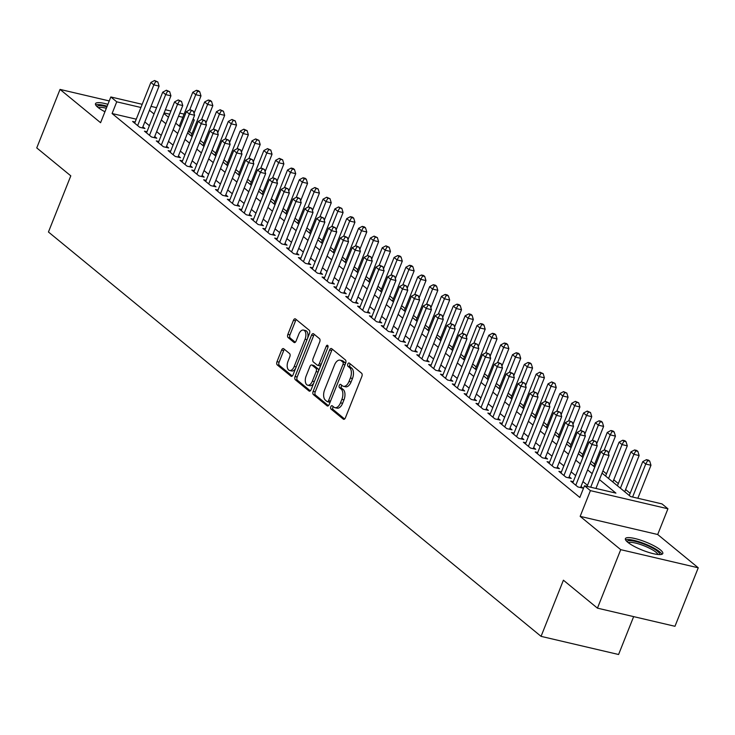 <?xml version="1.0" encoding="UTF-8"?>
<svg xmlns="http://www.w3.org/2000/svg" width="735" height="735" viewBox="0 0 735 735"><rect width="100%" height="100%" fill="white"/><g stroke="black" fill="none" stroke-linecap="round" stroke-linejoin="round"><path stroke-width="1.1" d="M330.805 406.749A1.773 0.983 -76.8 0 0 330.98 409.027L343.328 419.161A2.536 1.396 -76.8 0 0 343.668 419.327A2.536 1.396 -76.8 0 0 345.404 417.82L361.85 376.476A2.536 1.396 -76.8 0 0 361.602 373.233L349.254 363.09A1.773 0.983 -76.8 0 0 349.024 362.971A1.773 0.983 -76.8 0 0 347.802 364.036A1.773 0.983 -76.8 0 0 347.977 366.306L349.575 367.619A8.103 4.474 -76.8 0 1 350.365 378.02L348.996 381.465A8.103 4.474 -76.8 0 1 343.429 386.307A8.103 4.474 -76.8 0 1 342.354 385.765L340.755 384.451A1.773 0.983 -76.8 0 0 340.525 384.331A1.773 0.983 -76.8 0 0 339.304 385.388A1.773 0.983 -76.8 0 0 339.478 387.667L341.077 388.98A8.103 4.474 -76.8 0 1 341.867 399.381L340.498 402.826A8.103 4.474 -76.8 0 1 334.93 407.668A8.103 4.474 -76.8 0 1 333.855 407.116L332.257 405.812A1.773 0.983 -76.8 0 0 332.018 405.692A1.773 0.983 -76.8 0 0 330.805 406.749M333.249 406.62A1.773 0.983 -76.8 0 0 332.9 407.236A1.773 0.983 -76.8 0 0 333.074 409.514L344.632 418.996M350.246 363.908A1.773 0.983 -76.8 0 0 349.897 364.523A1.773 0.983 -76.8 0 0 350.071 366.802L351.67 368.106L349.575 367.619M341.747 385.259A1.773 0.983 -76.8 0 0 341.398 385.884A1.773 0.983 -76.8 0 0 341.573 388.154L343.171 389.467L341.077 388.98M107.907 104.315A20.13 4.401 21.7 0 0 95.486 103.681A20.13 4.401 21.7 0 0 97.838 107.292A20.13 4.401 21.7 0 0 104.94 111.757M627.745 542.265A20.13 4.401 21.7 0 0 648.077 552.205A20.13 4.401 21.7 0 0 662.795 553.538A20.13 4.401 21.7 0 0 660.434 549.918A20.13 4.401 21.7 0 0 640.111 539.986A20.13 4.401 21.7 0 0 625.393 538.654A20.13 4.401 21.7 0 0 627.745 542.265M283.692 348.73A2.536 1.396 -76.8 0 0 283.352 348.565A2.536 1.396 -76.8 0 0 281.615 350.071L277.003 361.666A2.536 1.396 -76.8 0 0 277.251 364.918L290.968 376.182A2.536 1.396 -76.8 0 0 291.299 376.348A2.536 1.396 -76.8 0 0 293.044 374.841L309.49 333.497A2.536 1.396 -76.8 0 0 309.242 330.245L295.525 318.99A2.536 1.396 -76.8 0 0 295.194 318.815A2.536 1.396 -76.8 0 0 293.449 320.331L287.872 334.342A2.536 1.396 -76.8 0 0 288.129 337.595L293.991 342.409A2.536 1.396 -76.8 0 0 294.331 342.583A2.536 1.396 -76.8 0 0 296.067 341.068L298.833 334.122A6.78 3.739 -76.8 0 1 303.491 330.079A6.78 3.739 -76.8 0 1 305.053 339.221L294.221 366.434A6.78 3.739 -76.8 0 1 289.572 370.486A6.78 3.739 -76.8 0 1 288.01 361.335L289.81 356.797A2.536 1.396 -76.8 0 0 289.562 353.544L283.692 348.73M136.26 119.18L112.087 113.53L116.746 101.825L110.829 96.965L142.186 104.306M597.445 608.148L620.726 549.661L698.25 567.797L674.969 626.293L597.445 608.148L563.405 580.2L541.061 636.354L48.446 232.003L70.799 175.849L36.75 147.91L60.031 89.413L100.585 122.708L110.829 96.965M698.25 567.797L657.696 534.51L580.163 516.365L620.726 549.661M580.163 516.365L590.407 490.631L584.49 485.771L615.921 493.121L599.457 479.606M112.087 113.53L579.832 497.466L584.49 485.771M313.147 391.342A2.536 1.396 -76.8 0 0 313.395 394.594L327.112 405.849A2.536 1.396 -76.8 0 0 327.452 406.023A2.536 1.396 -76.8 0 0 329.188 404.507L345.643 363.173A2.536 1.396 -76.8 0 0 345.395 359.92L331.678 348.666A2.536 1.396 -76.8 0 0 331.338 348.491A2.536 1.396 -76.8 0 0 329.602 350.007L313.147 391.342L315.241 391.829A2.536 1.396 -76.8 0 0 315.49 395.081L328.416 405.692M309.04 391.011L295.323 379.756A2.536 1.396 -76.8 0 1 295.075 376.504L311.53 335.169A2.536 1.396 -76.8 0 1 313.266 333.653A2.536 1.396 -76.8 0 1 313.606 333.828L319.468 338.642A2.536 1.396 -76.8 0 1 319.716 341.894L313.046 358.662A2.536 1.396 -76.8 0 0 313.294 361.914L317.189 365.102A2.536 1.396 -76.8 0 0 317.529 365.277A2.536 1.396 -76.8 0 0 319.266 363.761L326.211 346.314A1.773 0.983 -76.8 0 1 327.433 345.248A1.773 0.983 -76.8 0 1 327.838 347.646L311.116 389.669A2.536 1.396 -76.8 0 1 309.38 391.185A2.536 1.396 -76.8 0 1 309.04 391.011L309.757 391.185M109.249 100.934L60.031 89.413M573.263 481.682L570.746 481.094L577.857 486.928L583.094 488.15L581.017 486.451M561.421 471.962L558.903 471.374L566.014 477.208L571.251 478.43L569.175 476.73M549.578 462.241L547.061 461.654L554.172 467.488L559.409 468.709L557.332 467.01M537.735 452.521L535.227 451.933L542.329 457.767L547.566 458.998L545.499 457.289M525.892 442.801L523.384 442.213L530.486 448.047L535.723 449.278L533.656 447.569M514.059 433.08L511.542 432.492L518.644 438.326L523.88 439.558L521.813 437.849M502.216 423.36L499.699 422.772L506.801 428.606L512.038 429.837L509.971 428.128M490.374 413.649L487.856 413.052L494.958 418.886L500.204 420.117L498.128 418.417M478.531 403.928L476.014 403.34L483.125 409.165L488.362 410.396L486.285 408.697M466.688 394.208L464.171 393.62L471.282 399.445L476.519 400.676L474.442 398.976M454.846 384.488L452.328 383.9L459.439 389.725L464.676 390.956L462.6 389.256M443.003 374.767L440.495 374.179L447.597 380.004L452.833 381.235L450.766 379.536M431.16 365.047L428.652 364.459L435.754 370.284L440.991 371.515L438.924 369.815M419.327 355.327L416.809 354.739L423.911 360.563L429.148 361.795L427.081 360.095M407.484 345.606L404.967 345.018L412.069 350.852L417.305 352.074L415.238 350.375M395.641 335.886L393.124 335.298L400.226 341.132L405.472 342.354L403.396 340.654M383.799 326.165L381.281 325.577L388.392 331.411L393.629 332.633L391.553 330.934M371.956 316.445L369.439 315.857L376.55 321.691L381.787 322.913L379.71 321.213M360.113 306.725L357.596 306.137L364.707 311.971L369.944 313.193L367.867 311.493M348.271 297.004L345.762 296.416L352.864 302.25L358.101 303.472L356.034 301.773M336.428 287.284L333.92 286.696L341.022 292.53L346.258 293.752L344.191 292.052M324.594 277.564L322.077 276.976L329.179 282.81L334.416 284.032L332.349 282.332M312.752 267.843L310.234 267.255L317.336 273.089L322.573 274.311L320.506 272.612M300.909 258.123L298.392 257.535L305.494 263.369L310.74 264.591L308.663 262.891M289.066 248.402L286.549 247.814L293.66 253.648L298.897 254.87L296.821 253.171M277.224 238.682L274.706 238.094L281.817 243.928L287.054 245.15L284.978 243.45M265.381 228.962L262.864 228.374L269.975 234.208L275.212 235.43L273.135 233.73M253.538 219.241L251.03 218.653L258.132 224.487L263.369 225.709L261.302 224.01M241.696 209.521L239.187 208.933L246.289 214.767L251.526 215.989L249.459 214.289M229.862 199.801L227.345 199.213L234.447 205.047L239.683 206.278L237.616 204.569M218.019 190.08L215.502 189.492L222.604 195.326L227.841 196.557L225.774 194.849M206.177 180.36L203.659 179.772L210.761 185.606L216.007 186.837L213.931 185.128M194.334 170.639L191.817 170.051L198.928 175.885L204.165 177.117L202.088 175.408M182.491 160.928L179.974 160.331L187.085 166.165L192.322 167.396L190.246 165.697M170.649 151.208L168.131 150.611L175.242 156.445L180.479 157.676L178.403 155.976M158.806 141.487L156.298 140.9L163.4 146.724L168.637 147.955L166.569 146.256M146.963 131.767L144.455 131.179L151.557 137.004L156.794 138.235L154.727 136.535M587.522 485.339L582.956 481.59M575.68 475.618L571.113 471.87M563.837 465.898L559.271 462.15M551.994 456.178L547.428 452.429M540.151 446.457L535.585 442.709M528.309 436.737L523.752 432.988M516.475 427.017L511.909 423.268M504.633 417.296L500.066 413.548M492.79 407.576L488.224 403.827M480.947 397.856L476.381 394.107M469.105 388.135L464.538 384.387M457.262 378.415L452.696 374.666M445.419 368.694L440.853 364.946M433.577 358.974L429.019 355.225M421.743 349.254L417.177 345.505M409.9 339.533L405.334 335.785M398.058 329.813L393.491 326.064M386.215 320.092L381.649 316.344M374.372 310.372L369.806 306.624M362.53 300.652L357.963 296.903M350.687 290.931L346.121 287.183M338.844 281.211L334.287 277.462M327.011 271.491L322.444 267.751M315.168 261.77L310.602 258.031M303.325 252.05L298.759 248.311M291.483 242.329L286.916 238.59M279.64 232.618L275.074 228.87M267.797 222.898L263.231 219.149M255.955 213.178L251.388 209.429M244.112 203.457L239.555 199.709M232.278 193.737L227.712 189.988M220.436 184.016L215.869 180.268M208.593 174.296L204.027 170.548M196.75 164.576L192.184 160.827M184.908 154.855L180.341 151.107M173.065 145.135L168.499 141.386M161.222 135.415L156.656 131.666M149.38 125.694L144.823 121.946M135.13 122.047L132.612 121.459L139.714 127.284L144.951 128.515L142.884 126.815M630.161 493.286L625.595 489.538M618.319 483.566L613.762 479.817M606.485 473.845L602.911 470.914M594.643 464.125L591.069 461.194M582.8 454.405L579.226 451.474M570.957 444.684L567.383 441.753M559.114 434.964L555.541 432.033M547.272 425.243L543.707 422.322M535.429 415.523L531.864 412.601M523.586 405.812L520.022 402.881M511.753 396.091L508.179 393.161M499.91 386.371L496.336 383.44M488.068 376.651L484.494 373.72M476.225 366.93L472.651 364M464.382 357.21L460.808 354.279M452.539 347.49L448.975 344.559M440.697 337.769L437.132 334.838M428.854 328.049L425.289 325.118M417.021 318.329L413.447 315.398M405.178 308.608L401.604 305.677M393.335 298.888L389.761 295.957M381.493 289.167L377.919 286.237M369.65 279.447L366.076 276.516M357.807 269.727L354.242 266.796M345.964 260.006L342.4 257.075M334.122 250.286L330.557 247.355M322.288 240.565L318.714 237.635M310.446 230.845L306.872 227.914M298.603 221.125L295.029 218.194M286.76 211.404L283.186 208.474M274.918 201.684L271.344 198.753M263.075 191.964L259.51 189.033M251.232 182.243L247.667 179.312M239.389 172.523L235.825 169.601M227.556 162.802L223.982 159.881M215.713 153.091L212.139 150.16M203.871 143.371L200.297 140.44M192.028 133.651L188.206 131.335M541.061 636.354L618.585 654.499L633.653 616.619M193.112 119.015L194.27 119.97L192.864 119.64M189.621 131.666L194.27 119.97M602.038 473.12L630.584 496.557L662.014 503.916L667.931 508.776L590.407 490.631M657.696 534.51L667.931 508.776M151.015 106.373L156.555 107.668M165.384 109.735L170.924 111.031M179.763 113.098L184.09 114.118M140.918 107.485L116.746 101.825M592.18 473.634L587.614 469.885M580.338 463.914L575.771 460.165M568.495 454.193L563.929 450.445M556.652 444.473L552.086 440.724M544.81 434.752L540.243 431.013M532.967 425.032L528.401 421.293M521.124 415.312L516.558 411.572M509.281 405.591L504.724 401.852M497.439 395.88L492.882 392.132M485.605 386.16L481.039 382.411M473.763 376.439L469.196 372.691M461.92 366.719L457.354 362.971M450.077 356.999L445.511 353.25M438.235 347.278L433.668 343.53M426.392 337.558L421.826 333.809M414.549 327.838L409.992 324.089M402.706 318.117L398.149 314.369M390.873 308.397L386.307 304.648M379.03 298.676L374.464 294.928M367.188 288.956L362.621 285.208M355.345 279.236L350.779 275.487M343.502 269.515L338.936 265.767M331.66 259.795L327.093 256.046M319.817 250.075L315.251 246.326M307.974 240.354L303.417 236.606M296.141 230.634L291.575 226.885M284.298 220.913L279.732 217.165M272.455 211.193L267.889 207.445M260.613 201.473L256.046 197.724M248.77 191.752L244.204 188.004M236.927 182.032L232.361 178.293M225.085 172.312L220.518 168.572M213.242 162.591L208.685 158.852M201.408 152.871L196.842 149.131M189.566 143.16L185 139.411M177.723 133.439L173.157 129.691M165.88 123.719L161.314 119.97M154.038 113.998L149.471 110.25M163.896 113.484L168.462 117.223M175.738 123.204L180.305 126.944M187.581 132.925L192.147 136.664M199.424 142.636L203.99 146.384M211.267 152.356L215.824 156.105M223.1 162.077L227.666 165.825M234.943 171.797L239.509 175.546M246.785 181.517L251.352 185.266M258.628 191.238L263.194 194.986M270.471 200.958L275.037 204.707M282.313 210.679L286.88 214.427M294.156 220.399L298.722 224.147M305.999 230.119L310.556 233.868M317.842 239.84L322.399 243.588M329.675 249.56L334.241 253.309M341.518 259.28L346.084 263.029M353.36 269.001L357.927 272.749M365.203 278.721L369.769 282.47M377.046 288.442L381.612 292.19M388.888 298.162L393.455 301.91M400.731 307.882L405.297 311.631M412.574 317.603L417.131 321.351M424.407 327.323L428.974 331.072M436.25 337.043L440.816 340.792M448.093 346.764L452.659 350.512M459.935 356.484L464.502 360.223M471.778 366.205L476.344 369.944M483.621 375.925L488.187 379.664M495.463 385.645L500.03 389.385M507.306 395.356L511.863 399.105M519.14 405.077L523.706 408.825M530.982 414.797L535.549 418.546M542.825 424.518L547.391 428.266M554.668 434.238L559.234 437.986M566.51 443.958L571.077 447.707M578.353 453.679L582.919 457.427M590.196 463.399L594.762 467.148M182.822 117.288L178.495 116.277M169.666 114.21L164.125 112.914M334.93 407.668L337.025 408.155A8.103 4.474 -76.8 0 0 342.593 403.313L340.498 402.826M343.171 389.467A8.103 4.474 -76.8 0 1 343.962 399.868L342.593 403.313M343.429 386.307L345.523 386.794A8.103 4.474 -76.8 0 0 351.091 381.952L348.996 381.465M351.67 368.106A8.103 4.474 -76.8 0 1 352.469 378.516L351.091 381.952M332.468 349.309A2.536 1.396 -76.8 0 0 331.696 350.494L315.241 391.829M327.112 401.586A1.773 0.983 -76.8 0 0 327.351 401.705A1.773 0.983 -76.8 0 0 328.563 400.648L343.006 364.358A1.773 0.983 -76.8 0 0 342.832 362.089L341.15 360.701A8.103 4.474 -76.8 0 0 340.066 360.159A8.103 4.474 -76.8 0 0 334.508 365.001L324.631 389.798A8.103 4.474 -76.8 0 0 325.43 400.198L327.112 401.586M329.207 402.073A1.773 0.983 -76.8 0 0 329.445 402.192A1.773 0.983 -76.8 0 0 330.254 401.825M345.312 364A1.773 0.983 -76.8 0 0 344.926 362.575L342.832 362.089M340.066 360.159L342.17 360.646A8.103 4.474 -76.8 0 1 343.245 361.188L344.926 362.575M310.345 390.855L297.418 380.243L295.323 379.756M314.396 334.48A2.536 1.396 -76.8 0 0 313.625 335.656L297.17 377A2.536 1.396 -76.8 0 0 297.418 380.243M319.284 365.598A2.536 1.396 -76.8 0 0 319.624 365.764A2.536 1.396 -76.8 0 0 320.892 365.102M306.127 376.054A6.78 3.739 -76.8 0 0 307.689 385.204A6.78 3.739 -76.8 0 0 312.347 381.162L316.16 371.57A2.536 1.396 -76.8 0 0 315.912 368.318L312.017 365.12A2.536 1.396 -76.8 0 0 311.677 364.955A2.536 1.396 -76.8 0 0 309.94 366.471L306.127 376.054M307.689 385.204L309.784 385.691A6.78 3.739 -76.8 0 0 313.726 383.11M318.521 371.056A2.536 1.396 -76.8 0 0 318.007 368.814L315.912 368.318M313.395 365.451A2.536 1.396 -76.8 0 1 313.771 365.442A2.536 1.396 -76.8 0 1 314.111 365.617L318.007 368.814M289.572 370.486L291.666 370.973A6.78 3.739 -76.8 0 0 295.608 368.391M307.662 338.091A6.78 3.739 -76.8 0 0 305.585 330.566L303.491 330.079M296.324 319.642A2.536 1.396 -76.8 0 0 295.543 320.818L289.976 334.829A2.536 1.396 -76.8 0 0 290.224 338.082L295.295 342.253M284.482 349.382A2.536 1.396 -76.8 0 0 283.71 350.558L279.098 362.162A2.536 1.396 -76.8 0 0 279.346 365.414L292.264 376.017M637.842 498.257L650.971 465.273L645.725 464.042L642.767 461.617L629.289 495.491M632.605 497.025L645.725 464.042L647.627 460.643L649.722 461.13L648.536 460.156L646.442 459.669L647.627 460.643M642.767 461.617L646.442 459.669M649.722 461.13L650.971 465.273M595.938 488.444L609.058 455.461L603.821 454.239L590.701 487.222M605.713 450.831L607.808 451.327L604.528 449.866L605.713 450.831L603.821 454.239L600.862 451.804L587.1 486.377M609.058 455.461L607.808 451.327M604.528 449.866L600.862 451.804M627.111 541.713A17.419 3.813 -158.3 0 1 639.487 542.54A17.419 3.813 -158.3 0 1 657.494 551.278A17.419 3.813 -158.3 0 1 659.433 554.585M657.88 554.475A16.124 3.528 21.7 0 0 655.978 552.196A16.124 3.528 21.7 0 0 640.911 544.644A16.124 3.528 21.7 0 0 628.315 542.715M661.84 554.3A20.001 4.373 21.7 0 0 659.589 551.764A20.001 4.373 21.7 0 0 641.398 542.568A20.001 4.373 21.7 0 0 625.558 539.867M97.204 106.75A17.419 3.813 -158.3 0 1 99.445 105.656A17.419 3.813 -158.3 0 1 106.915 106.795M106.327 108.275A16.124 3.528 21.7 0 0 100.015 107.365A16.124 3.528 21.7 0 0 98.407 107.742M107.145 106.217A20.001 4.373 21.7 0 0 97.369 104.572A20.001 4.373 21.7 0 0 95.651 104.894M624.722 491.743L639.128 455.553L633.892 454.322L630.924 451.896L617.446 485.771M620.404 488.205L633.892 454.322L635.784 450.923L637.879 451.409L636.694 450.436L634.599 449.949L635.784 450.923M630.924 451.896L634.599 449.949M637.879 451.409L639.128 455.553M612.88 482.022L627.286 445.833L622.049 444.601L619.081 442.176L605.603 476.05M608.562 478.485L622.049 444.601L623.942 441.202L626.036 441.689L624.851 440.715L622.756 440.228L623.942 441.202M619.081 442.176L622.756 440.228M626.036 441.689L627.286 445.833M608.488 453.578L615.443 436.112L610.206 434.881L607.248 432.456L593.761 466.33M604.17 450.059L610.206 434.881L612.099 431.482L614.194 431.969L613.008 430.995L610.914 430.508L612.099 431.482M607.248 432.456L610.914 430.508M614.194 431.969L615.443 436.112M596.655 443.857L603.6 426.392L598.363 425.161L595.405 422.735L581.918 456.61M592.327 440.338L598.363 425.161L600.256 421.761L602.351 422.248L601.166 421.274L599.071 420.787L600.256 421.761M595.405 422.735L599.071 420.787M602.351 422.248L603.6 426.392M580.576 487.562L597.224 445.741L591.978 444.519L575.781 485.229M593.871 441.11L595.975 441.606L592.695 440.146L593.871 441.11L591.978 444.519L589.02 442.084L572.822 482.794M597.224 445.741L595.975 441.606M592.695 440.146L589.02 442.084M568.734 477.842L585.382 436.02L580.135 434.798L563.938 475.508M582.037 431.39L584.132 431.886L580.852 430.425L582.037 431.39L580.135 434.798L577.177 432.364L560.98 473.074M585.382 436.02L584.132 431.886M580.852 430.425L577.177 432.364M556.891 468.121L573.539 426.3L568.302 425.078L552.095 465.788M570.195 421.669L572.289 422.166L569.009 420.705L570.195 421.669L568.302 425.078L565.334 422.643L549.137 463.353M573.539 426.3L572.289 422.166M569.009 420.705L565.334 422.643M545.048 458.401L561.696 416.58L556.459 415.358L540.253 456.067M558.352 411.949L560.447 412.445L557.167 410.984L558.352 411.949L556.459 415.358L553.501 412.923L537.294 453.633M561.696 416.58L560.447 412.445M557.167 410.984L553.501 412.923M584.812 434.137L591.758 416.671L586.521 415.44L583.562 413.015L570.075 446.889M580.485 430.618L586.521 415.44L588.413 412.041L590.508 412.528L587.228 411.067L588.413 412.041M583.562 413.015L587.228 411.067M590.508 412.528L591.758 416.671M533.206 448.69L549.853 406.859L544.617 405.637L528.419 446.347M546.509 402.238L548.604 402.725L545.324 401.264L546.509 402.238L544.617 405.637L541.658 403.203L525.451 443.922M549.853 406.859L548.604 402.725M545.324 401.264L541.658 403.203M572.969 424.417L579.915 406.951L574.678 405.72L571.72 403.294L558.242 437.169M568.642 420.898L574.678 405.72L576.571 402.321L578.665 402.808L575.386 401.347L576.571 402.321M571.72 403.294L575.386 401.347M578.665 402.808L579.915 406.951M521.372 438.97L538.011 397.139L532.774 395.917L516.576 436.627M534.667 392.518L536.761 393.004L533.481 391.544L534.667 392.518L532.774 395.917L529.816 393.482L513.609 434.201M538.011 397.139L536.761 393.004M533.481 391.544L529.816 393.482M561.127 414.696L568.072 397.231L562.835 396L559.877 393.574L546.399 427.448M556.799 411.177L562.835 396L564.728 392.6L566.823 393.087L563.552 391.626L564.728 392.6M559.877 393.574L563.552 391.626M566.823 393.087L568.072 397.231M509.53 429.249L526.168 387.418L520.931 386.197L504.734 426.906M522.824 382.797L524.919 383.284L521.639 381.823L522.824 382.797L520.931 386.197L517.973 383.762L501.775 424.481M526.168 387.418L524.919 383.284M521.639 381.823L517.973 383.762M549.284 404.976L556.239 387.51L550.993 386.279L548.034 383.854L534.556 417.728M544.957 401.457L550.993 386.279L552.895 382.88L554.989 383.367L551.709 381.906L552.895 382.88M548.034 383.854L551.709 381.906M554.989 383.367L556.239 387.51M497.687 419.529L514.325 377.698L509.089 376.476L492.891 417.186M510.981 373.077L513.076 373.564L509.796 372.103L510.981 373.077L509.089 376.476L506.13 374.051L489.933 414.76M514.325 377.698L513.076 373.564M509.796 372.103L506.13 374.051M537.441 395.255L544.396 377.79L539.159 376.559L536.192 374.133L522.714 408.008M533.114 391.737L539.159 376.559L541.052 373.159L543.147 373.646L539.867 372.186L541.052 373.159M536.192 374.133L539.867 372.186M543.147 373.646L544.396 377.79M525.599 385.535L532.553 368.07L527.317 366.848L524.349 364.413L510.871 398.287M521.28 382.016L527.317 366.848L529.209 363.439L531.304 363.935L530.119 362.961L528.024 362.465L529.209 363.439M524.349 364.413L528.024 362.465M531.304 363.935L532.553 368.07M513.756 375.815L520.711 358.349L515.474 357.127L512.515 354.693L499.028 388.567M509.438 372.296L515.474 357.127L517.366 353.719L519.461 354.215L518.276 353.241L516.181 352.745L517.366 353.719M512.515 354.693L516.181 352.745M519.461 354.215L520.711 358.349M501.922 366.094L508.868 348.629L503.631 347.407L500.673 344.972L487.186 378.856M497.595 362.575L503.631 347.407L505.524 343.998L507.619 344.494L506.433 343.521L504.339 343.024L505.524 343.998M500.673 344.972L504.339 343.024M507.619 344.494L508.868 348.629M490.08 356.374L497.025 338.909L491.788 337.687L488.83 335.252L475.343 369.135M485.752 352.855L491.788 337.687L493.681 334.278L495.776 334.774L494.591 333.8L492.496 333.304L493.681 334.278M488.83 335.252L492.496 333.304M495.776 334.774L497.025 338.909M478.237 346.654L485.183 329.188L479.946 327.966L476.987 325.531L463.509 359.415M473.91 343.135L479.946 327.966L481.838 324.558L483.933 325.054L482.748 324.08L480.653 323.593L481.838 324.558M476.987 325.531L480.653 323.593M483.933 325.054L485.183 329.188M466.394 336.933L473.34 319.468L468.103 318.246L465.145 315.811L451.667 349.695M462.067 333.414L468.103 318.246L469.996 314.837L472.091 315.333L470.914 314.36L468.82 313.873L469.996 314.837M465.145 315.811L468.82 313.873M472.091 315.333L473.34 319.468M454.552 327.213L461.506 309.747L456.26 308.525L453.302 306.091L439.824 339.974M450.224 323.694L456.26 308.525L458.162 305.117L460.257 305.613L459.072 304.639L456.977 304.152L458.162 305.117M453.302 306.091L456.977 304.152M460.257 305.613L461.506 309.747M442.709 317.492L449.664 300.027L444.427 298.805L441.459 296.37L427.981 330.254M438.382 313.974L444.427 298.805L446.32 295.396L448.414 295.893L447.229 294.919L445.134 294.432L446.32 295.396M441.459 296.37L445.134 294.432M448.414 295.893L449.664 300.027M430.866 307.772L437.821 290.307L432.584 289.085L429.617 286.65L416.139 320.534M426.548 304.253L432.584 289.085L434.477 285.676L436.572 286.172L435.386 285.198L433.292 284.711L434.477 285.676M429.617 286.65L433.292 284.711M436.572 286.172L437.821 290.307M419.023 298.052L425.978 280.586L420.742 279.364L417.783 276.93L404.296 310.813M414.705 294.533L420.742 279.364L422.634 275.956L424.729 276.452L423.544 275.478L421.449 274.991L422.634 275.956M417.783 276.93L421.449 274.991M424.729 276.452L425.978 280.586M407.19 288.331L414.136 270.866L408.899 269.644L405.94 267.209L392.453 301.093M402.863 284.812L408.899 269.644L410.791 266.245L412.886 266.731L411.701 265.758L409.606 265.271L410.791 266.245M405.94 267.209L409.606 265.271M412.886 266.731L414.136 270.866M485.844 409.808L502.492 367.978L497.246 366.756L481.048 407.466M499.138 363.356L501.242 363.843L497.962 362.383L499.138 363.356L497.246 366.756L494.287 364.33L478.09 405.04M502.492 367.978L501.242 363.843M497.962 362.383L494.287 364.33M474.001 400.088L490.649 358.267L485.403 357.035L469.206 397.745M487.305 353.636L489.4 354.123L486.12 352.662L487.305 353.636L485.403 357.035L482.445 354.61L466.247 395.32M490.649 358.267L489.4 354.123M486.12 352.662L482.445 354.61M462.159 390.368L478.807 348.546L473.57 347.315L457.363 388.025M475.462 343.916L477.557 344.403L474.277 342.942L475.462 343.916L473.57 347.315L470.602 344.89L454.405 385.599M478.807 348.546L477.557 344.403M474.277 342.942L470.602 344.89M450.316 380.647L466.964 338.826L461.727 337.595L445.52 378.304M463.62 334.195L465.714 334.682L462.434 333.221L463.62 334.195L461.727 337.595L458.769 335.169L442.562 375.879M466.964 338.826L465.714 334.682M462.434 333.221L458.769 335.169M438.473 370.927L455.121 329.105L449.884 327.874L433.687 368.584M451.777 324.475L453.872 324.962L450.592 323.501L451.777 324.475L449.884 327.874L446.926 325.449L430.719 366.159M455.121 329.105L453.872 324.962M450.592 323.501L446.926 325.449M426.64 361.207L443.279 319.385L438.042 318.154L421.844 358.864M439.934 314.755L442.029 315.241L438.749 313.781L439.934 314.755L438.042 318.154L435.083 315.728L418.877 356.438M443.279 319.385L442.029 315.241M438.749 313.781L435.083 315.728M414.797 351.486L431.436 309.665L426.199 308.434L410.001 349.143M428.092 305.034L430.186 305.521L426.906 304.06L428.092 305.034L426.199 308.434L423.241 306.008L407.043 346.718M431.436 309.665L430.186 305.521M426.906 304.06L423.241 306.008M402.955 341.766L419.593 299.944L414.356 298.713L398.159 339.423M416.249 295.314L418.344 295.801L415.064 294.34L416.249 295.314L414.356 298.713L411.398 296.288L395.2 336.998M419.593 299.944L418.344 295.801M415.064 294.34L411.398 296.288M391.112 332.045L407.76 290.224L402.514 288.993L386.316 329.703M404.406 285.593L406.51 286.08L403.23 284.62L404.406 285.593L402.514 288.993L399.555 286.567L383.358 327.277M407.76 290.224L406.51 286.08M403.23 284.62L399.555 286.567M379.269 322.325L395.917 280.504L390.671 279.272L374.473 319.982M392.573 275.873L394.667 276.36L391.387 274.899L392.573 275.873L390.671 279.272L387.712 276.847L371.515 317.557M395.917 280.504L394.667 276.36M391.387 274.899L387.712 276.847M367.426 312.605L384.074 270.783L378.837 269.552L362.631 310.271M380.73 266.153L382.825 266.64L379.545 265.179L380.73 266.153L378.837 269.552L375.87 267.127L359.672 307.836M384.074 270.783L382.825 266.64M379.545 265.179L375.87 267.127M355.584 302.884L372.232 261.063L366.995 259.832L350.788 300.551M368.887 256.432L370.982 256.919L367.702 255.458L368.887 256.432L366.995 259.832L364.036 257.406L347.83 298.116M372.232 261.063L370.982 256.919M367.702 255.458L364.036 257.406M395.347 278.611L402.293 261.145L397.056 259.924L394.098 257.489L380.611 291.372M391.02 275.092L397.056 259.924L398.949 256.524L401.044 257.011L399.858 256.037L397.764 255.55L398.949 256.524M394.098 257.489L397.764 255.55M401.044 257.011L402.293 261.145M383.505 268.9L390.45 251.425L385.213 250.203L382.255 247.768L368.777 281.652M379.177 265.372L385.213 250.203L387.106 246.804L389.201 247.291L385.921 245.83L387.106 246.804M382.255 247.768L385.921 245.83M389.201 247.291L390.45 251.425M371.662 259.179L378.608 241.705L373.371 240.483L370.412 238.057L356.934 271.932M367.335 255.651L373.371 240.483L375.263 237.083L377.358 237.57L374.087 236.11L375.263 237.083M370.412 238.057L374.087 236.11M377.358 237.57L378.608 241.705M359.819 249.459L366.774 231.984L361.528 230.762L358.57 228.337L345.092 262.211M355.492 245.931L361.528 230.762L363.43 227.363L365.525 227.85L364.339 226.876L362.245 226.389L363.43 227.363M358.57 228.337L362.245 226.389M365.525 227.85L366.774 231.984M343.741 293.164L360.389 251.342L355.152 250.12L338.954 290.83M357.045 246.712L359.139 247.208L355.859 245.738L357.045 246.712L355.152 250.12L352.194 247.686L335.987 288.396M360.389 251.342L359.139 247.208M355.859 245.738L352.194 247.686M331.908 283.444L348.546 241.622L343.309 240.4L327.112 281.11M345.202 236.992L347.297 237.488L344.017 236.018L345.202 236.992L343.309 240.4L340.351 237.965L324.144 278.675M348.546 241.622L347.297 237.488M344.017 236.018L340.351 237.965M320.065 273.723L336.704 231.902L331.467 230.68L315.269 271.39M333.359 227.271L335.454 227.767L332.174 226.297L333.359 227.271L331.467 230.68L328.508 228.245L312.311 268.955M336.704 231.902L335.454 227.767M332.174 226.297L328.508 228.245M308.222 264.003L324.861 222.181L319.624 220.959L303.426 261.669M321.517 217.551L323.611 218.047L320.331 216.577L321.517 217.551L319.624 220.959L316.666 218.525L300.468 259.235M324.861 222.181L323.611 218.047M320.331 216.577L316.666 218.525M347.977 239.739L354.931 222.273L349.695 221.042L346.727 218.617L333.249 252.491M343.649 236.211L349.695 221.042L351.587 217.643L353.682 218.13L352.497 217.156L350.402 216.669L351.587 217.643M346.727 218.617L350.402 216.669M353.682 218.13L354.931 222.273M296.38 254.282L313.027 212.461L307.781 211.239L291.584 251.949M309.674 207.83L311.778 208.327L308.498 206.857L309.674 207.83L307.781 211.239L304.823 208.804L288.625 249.514M313.027 212.461L311.778 208.327M308.498 206.857L304.823 208.804M336.134 230.018L343.089 212.553L337.852 211.322L334.884 208.896L321.406 242.77M331.807 226.499L337.852 211.322L339.745 207.922L341.839 208.409L338.559 206.948L339.745 207.922M334.884 208.896L338.559 206.948M341.839 208.409L343.089 212.553M284.537 244.562L301.185 202.741L295.939 201.519L279.741 242.228M297.84 198.11L299.935 198.606L296.655 197.145L297.84 198.11L295.939 201.519L292.98 199.084L276.783 239.794M301.185 202.741L299.935 198.606M296.655 197.145L292.98 199.084M324.291 220.298L331.246 202.832L326.009 201.601L323.051 199.176L309.564 233.05M319.973 216.779L326.009 201.601L327.902 198.202L329.997 198.689L326.717 197.228L327.902 198.202M323.051 199.176L326.717 197.228M329.997 198.689L331.246 202.832M272.694 234.842L289.342 193.02L284.105 191.798L267.898 232.508M285.998 188.39L288.092 188.886L284.812 187.425L285.998 188.39L284.105 191.798L281.137 189.364L264.94 230.073M289.342 193.02L288.092 188.886M284.812 187.425L281.137 189.364M312.458 210.577L319.403 193.112L314.167 191.881L311.208 189.455L297.721 223.33M308.13 207.059L314.167 191.881L316.059 188.482L318.154 188.969L314.874 187.508L316.059 188.482M311.208 189.455L314.874 187.508M318.154 188.969L319.403 193.112M260.851 225.121L277.499 183.3L272.262 182.078L256.056 222.788M274.155 178.669L276.25 179.165L272.97 177.705L274.155 178.669L272.262 182.078L269.304 179.643L253.097 220.353M277.499 183.3L276.25 179.165M272.97 177.705L269.304 179.643M300.615 200.857L307.561 183.392L302.324 182.161L299.365 179.735L285.878 213.609M296.288 197.338L302.324 182.161L304.216 178.761L306.311 179.248L305.126 178.274L303.031 177.787L304.216 178.761M299.365 179.735L303.031 177.787M306.311 179.248L307.561 183.392M249.009 215.401L265.657 173.579L260.42 172.357L244.222 213.067M262.312 168.949L264.407 169.445L261.127 167.984L262.312 168.949L260.42 172.357L257.461 169.923L241.255 210.633M265.657 173.579L264.407 169.445M261.127 167.984L257.461 169.923M288.772 191.137L295.718 173.671L290.481 172.44L287.523 170.015L274.045 203.889M284.445 187.618L290.481 172.44L292.374 169.041L294.469 169.528L293.283 168.554L291.189 168.067L292.374 169.041M287.523 170.015L291.189 168.067M294.469 169.528L295.718 173.671M237.175 205.681L253.814 163.859L248.577 162.637L232.379 203.347M250.47 159.229L252.564 159.725L249.284 158.264L250.47 159.229L248.577 162.637L245.619 160.202L229.412 200.912M253.814 163.859L252.564 159.725M249.284 158.264L245.619 160.202M276.93 181.416L283.875 163.951L278.638 162.72L275.68 160.294L262.202 194.169M272.602 177.898L278.638 162.72L280.531 159.32L282.626 159.807L279.355 158.347L280.531 159.32M275.68 160.294L279.355 158.347M282.626 159.807L283.875 163.951M225.333 195.96L241.971 154.139L236.734 152.917L220.537 193.627M238.627 149.517L240.722 150.004L237.442 148.543L238.627 149.517L236.734 152.917L233.776 150.482L217.578 191.192M241.971 154.139L240.722 150.004M237.442 148.543L233.776 150.482M265.087 171.696L272.042 154.231L266.796 152.999L263.837 150.574L250.359 184.448M260.76 168.177L266.796 152.999L268.698 149.6L270.792 150.087L267.512 148.626L268.698 149.6M263.837 150.574L267.512 148.626M270.792 150.087L272.042 154.231M213.49 186.249L230.128 144.418L224.892 143.196L208.694 183.906M226.784 139.797L228.879 140.284L225.599 138.823L226.784 139.797L224.892 143.196L221.933 140.762L205.736 181.481M230.128 144.418L228.879 140.284M225.599 138.823L221.933 140.762M253.244 161.976L260.199 144.51L254.962 143.279L251.995 140.854L238.517 174.728M248.917 158.457L254.962 143.279L256.855 139.88L258.95 140.367L255.67 138.906L256.855 139.88M251.995 140.854L255.67 138.906M258.95 140.367L260.199 144.51M201.647 176.529L218.286 134.698L213.049 133.476L196.851 174.186M214.942 130.077L217.046 130.564L213.766 129.103L214.942 130.077L213.049 133.476L210.091 131.041L193.893 171.76M218.286 134.698L217.046 130.564M213.766 129.103L210.091 131.041M241.402 152.255L248.356 134.79L243.12 133.559L240.152 131.133L226.674 165.007M237.074 148.736L243.12 133.559L245.012 130.159L247.107 130.646L243.827 129.185L245.012 130.159M240.152 131.133L243.827 129.185M247.107 130.646L248.356 134.79M189.805 166.808L206.452 124.978L201.206 123.756L185.009 164.465M203.108 120.356L205.203 120.843L201.923 119.382L203.108 120.356L201.206 123.756L198.248 121.33L182.05 162.04M206.452 124.978L205.203 120.843M201.923 119.382L198.248 121.33M229.559 142.535L236.514 125.069L231.277 123.838L228.319 121.413L214.831 155.287M225.241 139.016L231.277 123.838L233.17 120.439L235.264 120.926L231.984 119.465L233.17 120.439M228.319 121.413L231.984 119.465M235.264 120.926L236.514 125.069M177.962 157.088L194.61 115.257L189.373 114.035L173.166 154.745M191.265 110.636L193.36 111.123L190.08 109.662L191.265 110.636L189.373 114.035L186.405 111.61L170.208 152.32M194.61 115.257L193.36 111.123M190.08 109.662L186.405 111.61M217.725 132.815L224.671 115.349L219.434 114.127L216.476 111.692L202.989 145.567M213.398 129.296L219.434 114.127L221.327 110.719L223.422 111.215L220.142 109.745L221.327 110.719M216.476 111.692L220.142 109.745M223.422 111.215L224.671 115.349M166.119 147.368L182.767 105.546L177.53 104.315L161.323 145.025M179.423 100.915L181.517 101.402L178.237 99.942L179.423 100.915L177.53 104.315L174.572 101.889L158.365 142.599M182.767 105.546L181.517 101.402M178.237 99.942L174.572 101.889M205.883 123.094L212.828 105.629L207.592 104.407L204.633 101.972L191.146 135.846M201.555 119.575L207.592 104.407L209.484 100.998L211.579 101.494L210.394 100.52L208.299 100.024L209.484 100.998M204.633 101.972L208.299 100.024M211.579 101.494L212.828 105.629M154.276 137.647L170.924 95.826L165.687 94.594L149.49 135.304M167.58 91.195L169.675 91.682L166.395 90.221L167.58 91.195L165.687 94.594L162.729 92.169L146.522 132.879M170.924 95.826L169.675 91.682M166.395 90.221L162.729 92.169M194.04 113.374L200.986 95.908L195.749 94.686L192.79 92.252L179.312 126.126M189.713 109.855L195.749 94.686L197.642 91.278L199.736 91.774L198.551 90.8L196.456 90.304L197.642 91.278M192.79 92.252L196.456 90.304M199.736 91.774L200.986 95.908M142.443 127.927L159.082 86.105L153.845 84.874L137.647 125.584M155.737 81.475L157.832 81.962L154.552 80.501L155.737 81.475L153.845 84.874L150.886 82.449L134.68 123.158M159.082 86.105L157.832 81.962M154.552 80.501L150.886 82.449M333.074 409.514L330.98 409.027M350.071 366.802L347.977 366.306M341.573 388.154L339.478 387.667M343.962 399.868L341.867 399.381M352.469 378.516L350.365 378.02M344.044 419.327L343.328 419.161M331.696 350.494L329.602 350.007M327.828 406.014L327.112 405.849M315.49 395.081L313.395 394.594M330.539 401.108L328.563 400.648M344.981 364.826L343.006 364.358M343.245 361.188L341.15 360.701M297.17 377L295.075 376.504M313.625 335.656L311.53 335.169M321.241 364.229L319.266 363.761M328.049 346.736L326.211 346.314M314.323 381.621L312.347 381.162M318.136 372.029L316.16 371.57M314.111 365.617L312.017 365.12M296.196 366.903L294.221 366.434M307.028 339.689L305.053 339.221M294.707 342.574L293.991 342.409M290.224 338.082L288.129 337.595M289.976 334.829L287.872 334.342M295.543 320.818L293.449 320.331M291.676 376.348L290.968 376.182M279.346 365.414L277.251 364.918M279.098 362.162L277.003 361.666M283.71 350.558L281.615 350.071M329.445 402.192L327.351 401.705M319.624 365.764L317.529 365.277M313.771 365.442L311.677 364.955"/></g></svg>
